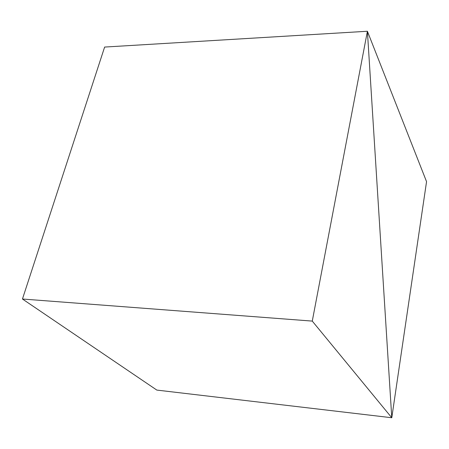 <?xml version="1.0" encoding="UTF-8"?>
<svg xmlns="http://www.w3.org/2000/svg" width="449" height="449" viewBox="0 0 449 449"><rect width="100%" height="100%" fill="white"/><g stroke="black" fill="none" stroke-linecap="round" stroke-linejoin="round"><path stroke-width="0.67" d="M367.4 31.256L426.55 181.649L391.775 417.744L367.4 31.256L391.775 417.744L312.274 321.097L367.4 31.256L104.628 47.061L367.4 31.256M156.83 390.086L391.775 417.744L156.83 390.086L22.45 299.017L312.274 321.097M22.45 299.017L104.628 47.061"/></g></svg>
